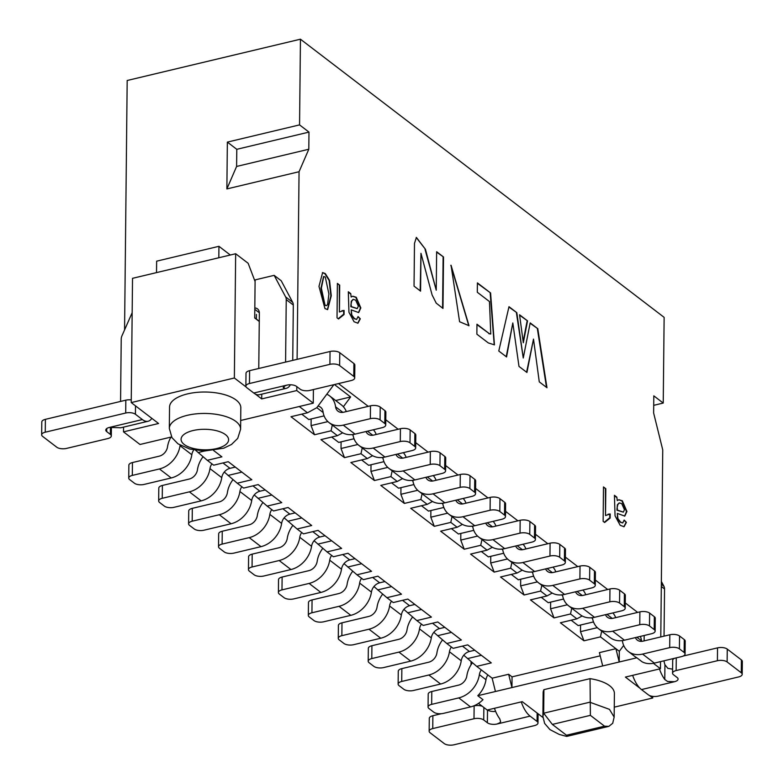 <?xml version="1.0" encoding="UTF-8"?>
<svg xmlns="http://www.w3.org/2000/svg" width="784" height="784" viewBox="0 0 784 784"><rect width="100%" height="100%" fill="white"/><g stroke="black" fill="none" stroke-linecap="round" stroke-linejoin="round"><path stroke-width="1.18" d="M254.712 317.706L259.269 321.322M256.417 314.453L256.368 318.98M259.269 321.46L254.712 317.981L255.094 281.554L248.156 263.297L235.661 253.742L234.367 377.996L131.222 402.584L158.564 423.497L123.5 431.857L123.549 427.113M261.758 394.166L261.699 398.909L255.29 393.999M240.688 420.479L313.267 403.172L296.773 390.55L261.699 398.909M296.773 390.55L296.813 386.63M297.097 359.346L299.057 171.725L226.87 188.934L227.36 142.11L299.557 124.891L300.448 39.2L664.136 317.363L663.235 403.064L653.807 395.851L653.631 412.992L662.745 449.889L660.785 636.922M124.568 329.897L127.184 80.497L300.448 39.2M235.661 253.742L132.525 278.33L131.222 402.584M246.147 387.012L234.367 377.996M171.559 436.953L140.003 444.479L123.5 431.857M169.55 407.043A35.633 15.396 0.6 0 1 205.349 392.02A35.633 15.396 0.6 0 1 240.815 407.788L240.6 429.22A35.633 15.396 0.6 0 0 187.288 415.324A35.633 15.396 0.6 0 0 169.324 428.466L169.55 407.043M299.057 171.725L308.798 149.244L308.984 132.104L299.557 124.891M313.414 389.56L313.267 403.172M637.647 612.402L625.26 602.925M607.718 589.509L595.321 580.033M577.779 566.616L565.391 557.14M547.849 543.724L535.452 534.247M517.91 520.821L505.523 511.354M487.981 497.928L475.594 488.452M458.042 475.035L445.655 465.559M428.113 452.143L415.726 442.666M398.174 429.24L385.787 419.773M368.245 406.347L338.482 383.582M644.115 640.891L644.174 635.501M660.53 661.627L660.451 668.723L653.376 663.303M436.11 302.898L432.102 294.941L420.969 253.31L420.577 291.138L414.04 286.14L414.491 243.344L416.412 237.434L425.457 249.312L436.237 290.198L436.639 251.723L443.528 256.985L442.989 308.445L436.1 303.036M476.966 324.204L489.255 333.602L490.755 333.974L489.471 301.566L477.299 292.256L477.397 282.887L490.588 292.971L494.439 344.852L488.305 342.931L476.868 334.18L476.966 324.204M526.936 372.469L518.988 366.412L512.814 322.979L506.572 356.955L498.781 351.016L508.983 306.681L516.823 312.679L523.261 358.014L530.18 322.89L537.785 328.702L546.977 387.737L539.274 381.857L533.502 339.1L526.936 372.469M459.591 321.734L451.045 265.237L469.008 325.713L459.591 321.734M519.547 314.756L527.544 320.872L523.32 342.755L519.547 314.756M350.732 293.618L351.163 297.028L352.81 296.195L356.23 297.254L360.826 307.936L358.68 312.581L351.222 309.876L351.82 315.09L354.437 318.529L356.642 319.421L358.053 316.54L360.307 318.823L357.955 323.204L354.064 321.763L348.958 312.316L348.312 291.766L350.732 293.618L351.163 297.028M337.022 317.824L337.385 283.406L339.697 285.18L339.413 311.993L344.098 310.464L344.058 314.531L338.512 318.961L337.022 317.824M318.98 286.376L322.616 272.587L325.311 273.587L329.554 280.417L331.279 295.774L327.643 309.582L324.948 308.582L318.98 286.376M616.841 497.144L617.263 500.564L618.909 499.731L622.329 500.79L626.926 511.462L624.789 516.117L617.331 513.412L617.919 518.626L620.546 522.066L622.741 522.957L624.152 520.066L626.416 522.36L624.054 526.74L620.173 525.29L615.058 515.843L614.421 495.302L616.841 497.144L617.263 500.564M603.131 521.35L603.484 486.942L605.807 488.706L605.522 515.529L610.207 513.99L610.158 518.057L604.621 522.497L603.131 521.35M308.798 149.244L236.601 166.453L226.87 188.934M236.601 166.453L236.788 149.313L227.36 142.11M236.788 149.313L308.984 132.104M542.92 717.478L522.252 701.66L487.187 710.02L478.495 703.375M471.027 664.842L471.057 661.598M600.211 655.845L512.05 676.857L508.649 674.26L511.942 687.568L602.7 665.939L619.203 662L615.91 648.691L599.407 652.621L602.7 665.939M622.359 640.587A23.755 18.551 -52.6 0 0 628.376 651.524A23.755 18.551 -52.6 0 0 642.586 654.081L669.693 647.623L669.83 634.766A7.125 3.077 0.6 0 1 679.552 635.991L684.265 639.597L684.128 652.455A7.125 3.077 -179.4 0 1 685.069 654.003A7.125 3.077 -179.4 0 1 681.482 656.629L654.366 663.097A23.755 18.551 127.4 0 1 642.037 661.765L636.853 657.796L619.203 662L619.311 651.288L600.456 636.873L583.953 640.802L580.483 631.669L580.562 625.015M582.159 615.959L576.887 618.841L560.384 622.77L583.953 640.802M576.887 618.841L570.527 613.97L554.023 617.91L550.554 608.776L550.623 602.122M552.22 593.067L546.958 595.948L530.454 599.878L554.023 617.91M546.958 595.948L540.588 591.077L524.084 595.007L520.625 585.883L520.694 579.229M522.291 570.174L517.019 573.045L500.515 576.985L524.084 595.007M517.019 573.045L510.658 568.184L494.155 572.114L490.686 562.981L490.755 556.326M492.352 547.281L487.089 550.152L470.586 554.092L494.155 572.114M487.089 550.152L480.719 545.292L464.226 549.221L460.757 540.088L460.825 533.434M462.423 524.388L457.15 527.26L440.647 531.189L464.226 549.221M457.15 527.26L450.79 522.389L434.287 526.329L430.818 517.195L430.886 510.541M432.484 501.486L427.221 504.367L410.718 508.297L434.287 526.329M427.221 504.367L420.851 499.496L404.358 503.426L400.889 494.302L400.957 487.648M402.555 478.593L397.282 481.474L380.779 485.404L404.358 503.426M397.282 481.474L390.922 476.603L374.419 480.533L350.85 462.511L367.353 458.571L360.983 453.711L344.49 457.64L320.921 439.608L337.414 435.679L331.054 430.808L314.551 434.748L290.982 416.716L307.485 412.786L299.282 406.504M213.591 450.477L221.892 456.837L207.29 460.316L213.66 465.177L228.252 461.698L251.831 479.73L237.229 483.209L243.589 488.079L258.191 484.59L281.76 502.622L267.158 506.101L273.518 510.972L288.12 507.493L311.689 525.515L297.097 528.994L303.457 533.865L318.059 530.386L341.628 548.418L327.026 551.897L333.386 556.758L347.988 553.279L371.557 571.311L356.965 574.79L363.325 579.66L377.927 576.171L401.496 594.203L386.894 597.682L393.254 602.553L407.856 599.074L431.425 617.096L416.823 620.575L423.193 625.446L437.795 621.967L461.364 639.989L446.762 643.478L453.123 648.339L467.725 644.86L491.294 662.892L476.692 666.371L492.146 678.189L508.649 674.26M311.15 418.96L311.081 425.614L314.551 434.748M301.742 414.148L308.769 419.528L324.096 415.873M341.089 441.853L341.02 448.507L344.49 457.64M331.681 437.051L338.708 442.421L354.025 438.766M371.018 464.745L370.95 471.4L374.419 480.533M361.61 459.943L368.637 465.314L383.964 461.668M391.549 482.836L398.576 488.207L413.893 484.561M421.478 505.729L428.505 511.109L443.832 507.454M451.417 528.632L458.444 534.002L473.761 530.347M481.347 551.524L488.373 556.895L503.7 553.249M511.286 574.417L518.312 579.788L533.63 576.142M541.215 597.31L548.241 602.69L563.559 599.035M571.154 620.213L578.18 625.583L593.498 621.928M333.876 384.679L316.795 407.7L307.485 412.786M343.372 406.739L350.634 396.949L334.425 384.552M331.054 430.808L332.289 425.065M342.686 432.807L337.414 435.679M360.983 453.711L362.218 447.958M372.625 455.7L367.353 458.571M390.922 476.603L392.147 470.851M420.851 499.496L422.086 493.744M450.79 522.389L452.015 516.636M480.719 545.292L481.954 539.539M510.658 568.184L511.883 562.432M540.588 591.077L541.822 585.325M570.527 613.97L571.752 608.217M600.456 636.873L601.691 631.12M619.311 651.288L623.672 645.418M640.391 636.402A23.755 18.551 127.4 0 1 641.528 640.802A9.506 7.419 -52.6 0 0 641.616 641.371M669.83 634.766L643.017 641.155A9.506 7.419 127.4 0 1 637.333 640.136A9.506 7.419 127.4 0 1 635.403 637.588M492.146 678.189L495.439 691.508L511.942 687.568L512.05 676.857M495.439 691.508L477.789 695.712A23.755 18.551 -52.6 0 0 485.972 679.718A9.506 7.419 127.4 0 1 487.903 674.946M472.458 662.784A23.755 18.551 -52.6 0 0 466.852 675.818A9.506 7.419 127.4 0 1 458.611 685.118L431.788 691.508L431.661 704.365A7.125 3.077 -179.4 0 0 428.064 706.992A7.125 3.077 -179.4 0 0 429.005 708.54L433.719 712.146A7.125 3.077 0.6 0 0 443.44 713.371L470.557 706.913A23.755 18.551 127.4 0 0 482.973 699.681L477.789 695.712M614.264 707.158L652.729 697.995L649.466 695.496M639.969 688.234L625.387 677.082L660.451 668.723M542.891 716.409L543.136 692.782A35.633 15.396 0.6 0 1 543.92 689.646L590.048 678.65A35.633 15.396 0.6 0 1 614.401 693.526L614.156 717.095L612.706 723.279L608.864 726.356L604.523 726.17L566.489 735.235L566.724 736.401L608.864 726.356M663.235 403.064L653.709 405.338M416.216 237.493L425.457 249.312M425.046 249.41L436.237 290.198M436.639 252.134L443.528 256.985M443.117 257.083L442.578 308.122M420.165 290.825L420.969 253.31M476.966 324.615L489.255 333.602M488.844 333.7L490.539 334.004M477.397 283.289L490.588 292.971M490.176 293.069L494.224 344.891M506.229 356.691L512.814 322.979M508.904 307.024L516.823 312.679M516.411 312.777L523.261 358.014M530.111 323.253L537.785 328.702M537.373 328.8L546.497 387.365M526.593 372.204L533.502 339.1M450.839 265.296L468.803 325.762M519.616 315.217L527.544 320.872M527.122 320.97L523.153 341.559M352.604 296.254L355.818 297.352L360.415 308.034L358.474 312.62M356.642 319.421L354.025 318.627L351.408 315.188L351.222 309.876M357.974 316.971L360.307 318.823M359.895 318.921L357.739 323.243M348.429 292.265L350.321 293.716M337.375 283.818L339.697 285.18M339.286 285.278L339.413 311.993M341.942 310.689L344.098 310.464M343.686 310.562L343.647 314.58M342.961 314.727L338.227 318.745M322.41 272.646L324.899 273.685L329.143 280.515L330.868 295.872L327.428 309.621M618.703 499.79L621.918 500.888L626.514 511.56L624.574 516.156M622.741 522.957L620.134 522.164L617.508 518.724L617.331 513.412M624.074 520.507L626.416 522.36M626.004 522.458L623.848 526.779M614.538 495.802L616.42 497.242M603.484 487.344L605.807 488.706M605.385 488.804L605.522 515.529M608.051 514.216L610.207 513.99M609.795 514.088L609.746 518.116M609.06 518.263L604.327 522.271M463.756 655.218L476.692 666.371M433.817 632.325L446.762 643.478M403.887 609.433L416.823 620.575M373.948 586.54L386.894 597.682M344.019 563.637L356.965 574.79M314.08 540.744L327.026 551.897M284.151 517.852L297.097 528.994M254.212 494.959L267.158 506.101M224.283 472.056L237.229 483.209M195.549 450.241L207.29 460.316M350.634 396.949L335.66 400.526M327.898 421.606L311.081 425.614M357.827 444.499L341.02 448.507M387.766 467.401L370.95 471.4M417.696 490.294L400.889 494.302M447.635 513.187L430.818 517.195M477.564 536.08L460.757 540.088M507.493 558.982L490.686 562.981M537.432 581.875L520.625 585.883M567.361 604.768L550.554 608.776M597.3 627.661L580.483 631.669M636.853 657.796A23.755 18.551 127.4 0 1 634.971 656.58L628.376 651.524M684.265 639.597A7.125 3.077 0.6 0 1 685.206 641.145L685.069 654.003M684.128 652.455L679.414 648.848L679.552 635.991M669.693 647.623A7.125 3.077 0.6 0 1 679.414 648.848M431.661 704.365L458.767 697.897A23.755 18.551 -52.6 0 0 479.377 674.671A9.506 7.419 127.4 0 1 481.298 669.889M652.749 696.368L652.729 697.995M590.048 678.65L590.381 715.351L604.523 726.17M566.489 735.235L552.348 724.416L543.675 713.205L543.92 689.646M357.073 308.582L350.85 306.681L351.281 301.213L353.045 299.439M326.281 305.623L324.596 305.221L320.95 288.287L323.547 276.605M623.172 512.119L616.949 510.208L617.38 504.739L619.154 502.965M428.064 706.992L428.201 694.134A7.125 3.077 0.6 0 1 431.788 691.508M467.519 658.599L481.366 655.297M437.58 635.706L451.437 632.404M407.651 612.814L421.498 609.511M377.712 589.911L391.569 586.608M347.782 567.018L361.64 563.716M317.843 544.125L331.701 540.823M287.914 521.233L301.771 517.93M257.975 498.33L271.832 495.027M228.046 475.437L241.903 472.135M198.107 452.544L204.644 450.986M351.271 305.035L351.261 306.583L357.279 308.563L358.357 306.162L355.642 300.125L353.251 299.37L351.693 301.115L350.86 305.133M327.585 304.613L328.898 293.951L325.282 277.046L323.753 276.536L321.362 288.189L325.007 305.123L326.497 305.593L327.585 304.613M617.38 508.571L617.361 510.11L623.388 512.099L624.456 509.698L621.751 503.661L619.35 502.907L617.792 504.641L616.969 508.669M193.756 449.938A9.506 7.419 -52.6 0 0 191.825 454.73A23.755 18.551 127.4 0 1 171.216 477.956L144.109 484.424A7.125 3.077 0.6 0 1 134.378 483.189L129.664 479.592A7.125 3.077 -179.4 0 1 128.733 478.034L128.86 465.186A7.125 3.077 0.6 0 1 132.457 462.55L132.32 475.408L159.426 468.95A23.755 18.551 -52.6 0 0 180.036 445.714A9.506 7.419 127.4 0 1 180.134 445.194M170.961 437.1A23.755 18.551 -52.6 0 0 167.511 446.87A9.506 7.419 127.4 0 1 159.27 456.161L132.457 462.55M235.278 467.078L229.996 468.332A9.506 7.419 -52.6 0 0 221.754 477.623A23.755 18.551 127.4 0 1 201.155 500.858L174.038 507.317A7.125 3.077 0.6 0 1 164.317 506.092L159.603 502.485A7.125 3.077 -179.4 0 1 158.662 500.937L158.799 488.079A7.125 3.077 0.6 0 1 162.386 485.453L162.249 498.301L189.365 491.842A23.755 18.551 -52.6 0 0 209.975 468.607A9.506 7.419 127.4 0 1 211.896 463.834M203.056 456.729A23.755 18.551 -52.6 0 0 197.45 469.763A9.506 7.419 127.4 0 1 189.199 479.053L162.386 485.453M265.217 489.971L259.935 491.225A9.506 7.419 -52.6 0 0 251.693 500.515A23.755 18.551 127.4 0 1 231.084 523.751L203.967 530.209A7.125 3.077 0.6 0 1 194.246 528.984L189.532 525.378A7.125 3.077 -179.4 0 1 188.591 523.83L188.728 510.972A7.125 3.077 0.6 0 1 192.325 508.346L192.188 521.203L219.295 514.735A23.755 18.551 -52.6 0 0 239.904 491.509A9.506 7.419 127.4 0 1 241.835 486.727M232.995 479.622A23.755 18.551 -52.6 0 0 227.38 492.656A9.506 7.419 127.4 0 1 219.138 501.956L192.325 508.346M262.924 502.524A23.755 18.551 -52.6 0 0 257.319 515.558A9.506 7.419 127.4 0 1 249.067 524.849L222.254 531.238L222.117 544.096L249.234 537.628A23.755 18.551 -52.6 0 0 269.843 514.402A9.506 7.419 127.4 0 1 271.764 509.629M295.147 512.863L289.864 514.128A9.506 7.419 -52.6 0 0 281.623 523.418A23.755 18.551 127.4 0 1 261.013 546.644L233.906 553.112A7.125 3.077 0.6 0 1 224.185 551.877L219.471 548.271A7.125 3.077 -179.4 0 1 218.53 546.722L218.667 533.865A7.125 3.077 0.6 0 1 222.254 531.238M325.086 535.756L319.803 537.02A9.506 7.419 -52.6 0 0 311.562 546.311A23.755 18.551 127.4 0 1 290.952 569.537L263.836 576.005A7.125 3.077 0.6 0 1 254.114 574.77L249.4 571.164A7.125 3.077 -179.4 0 1 248.459 569.615L248.597 556.767A7.125 3.077 0.6 0 1 252.193 554.131L252.056 566.989L279.163 560.531A23.755 18.551 -52.6 0 0 299.772 537.295A9.506 7.419 127.4 0 1 301.703 532.522M292.863 525.417A23.755 18.551 -52.6 0 0 287.248 538.451A9.506 7.419 127.4 0 1 279.006 547.742L252.193 554.131M355.015 558.659L349.733 559.913A9.506 7.419 -52.6 0 0 341.491 569.204A23.755 18.551 127.4 0 1 320.881 592.439L293.775 598.898A7.125 3.077 0.6 0 1 284.053 597.673L279.339 594.066A7.125 3.077 -179.4 0 1 278.398 592.518L278.536 579.66A7.125 3.077 0.6 0 1 282.122 577.034L281.985 589.882L309.102 583.423A23.755 18.551 -52.6 0 0 329.711 560.188A9.506 7.419 127.4 0 1 331.632 555.415M322.792 548.31A23.755 18.551 -52.6 0 0 317.177 561.344A9.506 7.419 127.4 0 1 308.935 570.634L282.122 577.034M384.954 581.552L379.672 582.806A9.506 7.419 -52.6 0 0 371.43 592.096A23.755 18.551 127.4 0 1 350.82 615.332L323.704 621.79A7.125 3.077 0.6 0 1 313.982 620.565L309.268 616.959A7.125 3.077 -179.4 0 1 308.328 615.411L308.465 602.553A7.125 3.077 0.6 0 1 312.061 599.927L311.924 612.784L339.031 606.316A23.755 18.551 -52.6 0 0 359.64 583.09A9.506 7.419 127.4 0 1 361.571 578.308M352.731 571.203A23.755 18.551 -52.6 0 0 347.116 584.237A9.506 7.419 127.4 0 1 338.874 593.537L312.061 599.927M414.883 604.444L409.601 605.709A9.506 7.419 -52.6 0 0 401.359 614.999A23.755 18.551 127.4 0 1 380.75 638.225L353.643 644.693A7.125 3.077 0.6 0 1 343.921 643.458L339.207 639.852A7.125 3.077 -179.4 0 1 338.267 638.303L338.404 625.446A7.125 3.077 0.6 0 1 341.991 622.819L341.853 635.677L368.97 629.209A23.755 18.551 -52.6 0 0 389.579 605.983A9.506 7.419 127.4 0 1 391.5 601.21M382.661 594.105A23.755 18.551 -52.6 0 0 377.045 607.139A9.506 7.419 127.4 0 1 368.803 616.43L341.991 622.819M444.822 627.337L439.54 628.601A9.506 7.419 -52.6 0 0 431.298 637.892A23.755 18.551 127.4 0 1 410.689 661.118L383.572 667.586A7.125 3.077 0.6 0 1 373.85 666.351L369.137 662.745A7.125 3.077 -179.4 0 1 368.196 661.196L368.333 648.348A7.125 3.077 0.6 0 1 371.92 645.712L371.792 658.57L398.899 652.112A23.755 18.551 -52.6 0 0 419.509 628.876A9.506 7.419 127.4 0 1 421.439 624.103M412.6 616.998A23.755 18.551 -52.6 0 0 406.984 630.032A9.506 7.419 127.4 0 1 398.742 639.323L371.92 645.712M474.751 650.24L469.469 651.494A9.506 7.419 -52.6 0 0 461.227 660.785A23.755 18.551 127.4 0 1 440.618 684.02L413.511 690.479A7.125 3.077 0.6 0 1 403.789 689.254L399.076 685.647A7.125 3.077 -179.4 0 1 398.135 684.099L398.262 671.241A7.125 3.077 0.6 0 1 401.859 668.615L401.722 681.463L428.838 675.004A23.755 18.551 -52.6 0 0 449.448 651.769A9.506 7.419 127.4 0 1 451.368 646.996M442.529 639.891A23.755 18.551 -52.6 0 0 436.913 652.925A9.506 7.419 127.4 0 1 428.672 662.215L401.859 668.615M592.43 617.694A23.755 18.551 -52.6 0 0 598.437 628.631A23.755 18.551 -52.6 0 0 612.647 631.189L639.764 624.721A7.125 3.077 0.6 0 1 649.485 625.955L649.622 613.098L654.336 616.704A7.125 3.077 0.6 0 1 655.267 618.253L655.14 631.11A7.125 3.077 -179.4 0 0 654.199 629.562L649.485 625.955M639.764 624.721L639.891 611.873L613.078 618.262A9.506 7.419 127.4 0 1 607.394 617.243A9.506 7.419 127.4 0 1 605.473 614.695M612.882 612.921A23.755 18.551 127.4 0 1 615.705 617.635M655.14 631.11A7.125 3.077 -179.4 0 1 651.543 633.737L624.436 640.205A23.755 18.551 127.4 0 1 610.226 637.647L598.437 628.631M562.491 594.801A23.755 18.551 -52.6 0 0 568.508 605.738A23.755 18.551 -52.6 0 0 582.718 608.296L609.825 601.828A7.125 3.077 0.6 0 1 619.546 603.063L619.683 590.205L624.397 593.811A7.125 3.077 0.6 0 1 625.338 595.36L625.201 608.217A7.125 3.077 -179.4 0 0 624.26 606.659L619.546 603.063M609.825 601.828L609.962 588.97L583.149 595.37A9.506 7.419 127.4 0 1 577.465 594.341A9.506 7.419 127.4 0 1 575.534 591.793M582.953 590.029A23.755 18.551 127.4 0 1 585.775 594.742M625.201 608.217A7.125 3.077 -179.4 0 1 621.614 610.844L594.497 617.302A23.755 18.551 127.4 0 1 580.287 614.754L568.508 605.738M553.014 567.136A23.755 18.551 127.4 0 1 555.836 571.85M595.272 585.315A7.125 3.077 -179.4 0 1 591.675 587.951L564.568 594.409A23.755 18.551 127.4 0 1 550.358 591.861L538.569 582.845A23.755 18.551 -52.6 0 0 552.779 585.393L579.895 578.935A7.125 3.077 0.6 0 1 589.617 580.16L589.754 567.312L594.468 570.919A7.125 3.077 0.6 0 1 595.409 572.467L595.272 585.315A7.125 3.077 -179.4 0 0 594.331 583.766L589.617 580.16M532.561 571.899A23.755 18.551 -52.6 0 0 538.569 582.845M579.895 578.935L580.033 566.077L553.21 572.467A9.506 7.419 127.4 0 1 547.526 571.448A9.506 7.419 127.4 0 1 545.605 568.9M523.085 544.233A23.755 18.551 127.4 0 1 525.907 548.947M565.333 562.422A7.125 3.077 -179.4 0 1 561.746 565.048L534.629 571.516A23.755 18.551 127.4 0 1 520.419 568.959L508.64 559.952A23.755 18.551 -52.6 0 0 522.85 562.5L549.956 556.042A7.125 3.077 0.6 0 1 559.688 557.267L559.815 544.41L564.529 548.016A7.125 3.077 0.6 0 1 565.47 549.564L565.333 562.422A7.125 3.077 -179.4 0 0 564.402 560.874L559.688 557.267M502.622 549.006A23.755 18.551 -52.6 0 0 508.64 559.952M549.956 556.042L550.094 543.185L523.281 549.574A9.506 7.419 127.4 0 1 517.597 548.555A9.506 7.419 127.4 0 1 515.666 546.007M493.146 521.34A23.755 18.551 127.4 0 1 495.968 526.054M535.403 539.529A7.125 3.077 -179.4 0 1 531.807 542.156L504.7 548.624A23.755 18.551 127.4 0 1 490.49 546.066L478.701 537.05A23.755 18.551 -52.6 0 0 492.911 539.608L520.027 533.14A7.125 3.077 0.6 0 1 529.749 534.374L529.886 521.517L534.6 525.123A7.125 3.077 0.6 0 1 535.541 526.672L535.403 539.529A7.125 3.077 -179.4 0 0 534.463 537.981L529.749 534.374M472.693 526.113A23.755 18.551 -52.6 0 0 478.701 537.05M520.027 533.14L520.164 520.292L493.342 526.681A9.506 7.419 127.4 0 1 487.658 525.662A9.506 7.419 127.4 0 1 485.737 523.114M463.217 498.448A23.755 18.551 127.4 0 1 466.039 503.161M505.464 516.636A7.125 3.077 -179.4 0 1 501.878 519.263L474.761 525.721A23.755 18.551 127.4 0 1 460.561 523.173L448.771 514.157A23.755 18.551 -52.6 0 0 462.981 516.715L490.088 510.247A7.125 3.077 0.6 0 1 499.82 511.482L499.947 498.624L504.661 502.23A7.125 3.077 0.6 0 1 505.602 503.779L505.464 516.636A7.125 3.077 -179.4 0 0 504.533 515.078L499.82 511.482M442.754 503.22A23.755 18.551 -52.6 0 0 448.771 514.157M490.088 510.247L490.225 497.389L463.413 503.789A9.506 7.419 127.4 0 1 457.729 502.76A9.506 7.419 127.4 0 1 455.798 500.212M412.825 480.318A23.755 18.551 -52.6 0 0 418.842 491.264A23.755 18.551 -52.6 0 0 433.042 493.812L460.159 487.354A7.125 3.077 0.6 0 1 469.881 488.579L470.018 475.731L474.732 479.338A7.125 3.077 0.6 0 1 475.672 480.886L475.535 493.734A7.125 3.077 -179.4 0 0 474.594 492.185L469.881 488.579M460.159 487.354L460.296 474.496L433.474 480.886A9.506 7.419 127.4 0 1 427.79 479.867A9.506 7.419 127.4 0 1 425.869 477.319M433.278 475.555A23.755 18.551 127.4 0 1 436.1 480.269M475.535 493.734A7.125 3.077 -179.4 0 1 471.939 496.37L444.832 502.828A23.755 18.551 127.4 0 1 430.622 500.28L418.842 491.264M382.886 457.425A23.755 18.551 -52.6 0 0 388.903 468.371A23.755 18.551 -52.6 0 0 403.113 470.919L430.22 464.461A7.125 3.077 0.6 0 1 439.951 465.686L440.079 452.829L444.793 456.435A7.125 3.077 0.6 0 1 445.733 457.983L445.596 470.841A7.125 3.077 -179.4 0 0 444.665 469.293L439.951 465.686M430.22 464.461L430.357 451.604L403.544 457.993A9.506 7.419 127.4 0 1 397.86 456.974A9.506 7.419 127.4 0 1 395.94 454.426M403.348 452.652A23.755 18.551 127.4 0 1 406.171 457.366M445.596 470.841A7.125 3.077 -179.4 0 1 442.009 473.467L414.903 479.935A23.755 18.551 127.4 0 1 400.693 477.378L388.903 468.371M352.957 434.532A23.755 18.551 -52.6 0 0 358.974 445.469A23.755 18.551 -52.6 0 0 373.174 448.027L400.291 441.559A7.125 3.077 0.6 0 1 410.012 442.793L410.15 429.936L414.863 433.542A7.125 3.077 0.6 0 1 415.804 435.091L415.667 447.948A7.125 3.077 -179.4 0 0 414.726 446.4L410.012 442.793M400.291 441.559L400.428 428.711L373.605 435.1A9.506 7.419 127.4 0 1 367.921 434.081A9.506 7.419 127.4 0 1 366.001 431.533M373.409 429.759A23.755 18.551 127.4 0 1 376.232 434.473M415.667 447.948A7.125 3.077 -179.4 0 1 412.08 450.575L384.964 457.043A23.755 18.551 127.4 0 1 370.754 454.485L358.974 445.469M317.971 406.112A9.506 7.419 127.4 0 1 320.617 407.259A9.506 7.419 127.4 0 1 323.018 411.629A23.755 18.551 -52.6 0 0 329.035 422.576A23.755 18.551 -52.6 0 0 343.245 425.134L370.362 418.666A7.125 3.077 0.6 0 1 380.083 419.901L380.211 407.043L384.924 410.649A7.125 3.077 0.6 0 1 385.865 412.198L385.738 425.055A7.125 3.077 -179.4 0 0 384.797 423.507L380.083 419.901M370.362 418.666L370.489 405.818L343.676 412.208A9.506 7.419 127.4 0 1 337.992 411.188A9.506 7.419 127.4 0 1 335.591 406.808A23.755 18.551 -52.6 0 0 329.574 395.861A23.755 18.551 -52.6 0 0 326.81 394.205M329.574 395.861L341.354 404.877A23.755 18.551 127.4 0 1 346.303 411.58M385.738 425.055A7.125 3.077 -179.4 0 1 382.141 427.682L355.034 434.14A23.755 18.551 127.4 0 1 340.824 431.592L329.035 422.576M132.32 475.408A7.125 3.077 -179.4 0 0 128.733 478.034M162.249 498.301A7.125 3.077 -179.4 0 0 158.662 500.937M192.188 521.203A7.125 3.077 -179.4 0 0 188.591 523.83M222.117 544.096A7.125 3.077 -179.4 0 0 218.53 546.722M252.056 566.989A7.125 3.077 -179.4 0 0 248.459 569.615M281.985 589.882A7.125 3.077 -179.4 0 0 278.398 592.518M311.924 612.784A7.125 3.077 -179.4 0 0 308.328 615.411M341.853 635.677A7.125 3.077 -179.4 0 0 338.267 638.303M371.792 658.57A7.125 3.077 -179.4 0 0 368.196 661.196M401.722 681.463A7.125 3.077 -179.4 0 0 398.135 684.099M639.891 611.873A7.125 3.077 0.6 0 1 649.622 613.098M609.962 588.97A7.125 3.077 0.6 0 1 619.683 590.205M580.033 566.077A7.125 3.077 0.6 0 1 589.754 567.312M550.094 543.185A7.125 3.077 0.6 0 1 559.815 544.41M520.164 520.292A7.125 3.077 0.6 0 1 529.886 521.517M490.225 497.389A7.125 3.077 0.6 0 1 499.947 498.624M460.296 474.496A7.125 3.077 0.6 0 1 470.018 475.731M430.357 451.604A7.125 3.077 0.6 0 1 440.079 452.829M400.428 428.711A7.125 3.077 0.6 0 1 410.15 429.936M370.489 405.818A7.125 3.077 0.6 0 1 380.211 407.043M254.996 281.299A11.878 9.281 -52.6 0 0 255.378 279.829L274.155 275.351L281.221 280.76L292.687 302.32A7.125 5.566 127.4 0 1 293.314 305.035L292.736 360.385M258.769 368.48L259.357 313.071A7.125 5.566 -52.6 0 0 257.495 308.886A7.125 5.566 -52.6 0 0 254.82 307.955M290.384 384.777A23.755 10.711 -103.4 0 1 286.307 388.315L259.494 394.705A23.755 10.711 -103.4 0 1 253.761 393.019L246.813 387.698A7.125 3.077 0.6 0 1 245.872 386.149A7.125 3.077 0.6 0 1 249.459 383.523L329.907 364.344A7.125 3.077 0.6 0 1 339.629 365.579L353.77 376.389A7.125 3.077 0.6 0 1 354.711 377.947A7.125 3.077 0.6 0 1 351.124 380.573L309.866 390.403A7.125 3.077 0.6 0 1 300.145 389.178L296.489 386.385A7.125 3.077 -179.4 0 0 286.768 385.15L253.761 393.019M286.307 388.315A23.755 10.711 -103.4 0 1 284.122 388.345L283.181 387.561L283.945 386.385L286.768 385.15M274.155 275.351L285.621 296.911A7.125 5.566 127.4 0 1 286.238 299.625L285.592 362.09M230.31 255.016L218.942 246.313L218.814 257.76M156.516 272.607L156.643 261.17L218.942 246.313M120.569 401.428L121.226 338.962A7.125 5.566 127.4 0 1 121.912 335.934L132.173 312.679M151.822 418.333A23.755 10.711 -103.4 0 1 148.107 421.253L121.295 427.652A23.755 10.711 -103.4 0 1 119.109 427.682L109.378 427.437A7.125 3.077 -179.4 0 0 105.781 430.063A7.125 3.077 -179.4 0 0 106.722 431.621L106.751 428.534M148.107 421.253A23.755 10.711 -103.4 0 1 142.374 419.567L109.378 427.437M135.514 405.867L135.426 414.256L142.374 419.567M249.459 383.523L249.596 370.665A7.125 3.077 -179.4 0 0 246.009 373.302L245.872 386.149M135.426 414.256A7.125 3.077 -179.4 0 0 125.705 413.021L45.256 432.2A7.125 3.077 -179.4 0 0 41.66 434.826A7.125 3.077 -179.4 0 0 42.601 436.374L56.742 447.194A7.125 3.077 -179.4 0 0 66.464 448.428L107.722 438.589A7.125 3.077 -179.4 0 0 111.308 435.963A7.125 3.077 -179.4 0 0 110.377 434.414L106.722 431.621M131.251 399.918A7.125 3.077 -179.4 0 0 125.832 400.173L45.394 419.342A7.125 3.077 -179.4 0 0 41.797 421.978L41.66 434.826M249.596 370.665L330.044 351.497A7.125 3.077 0.6 0 1 339.766 352.722L353.907 363.541A7.125 3.077 0.6 0 1 354.848 365.089L354.711 377.947M521.262 701.896A23.755 10.711 76.6 0 0 530.102 716.125L537.06 721.447A7.125 3.077 0.6 0 1 537.991 722.995A7.125 3.077 0.6 0 1 534.404 725.621L453.956 744.8A7.125 3.077 0.6 0 1 444.234 743.575L430.093 732.756A7.125 3.077 0.6 0 1 429.152 731.207A7.125 3.077 0.6 0 1 432.748 728.571L473.997 718.742A7.125 3.077 0.6 0 1 483.718 719.967L487.374 722.76A7.125 3.077 -179.4 0 0 497.095 723.995L530.102 716.125M494.449 708.295A23.755 10.711 76.6 0 0 499.761 718.83L500.623 721.633L499.927 722.711L497.095 723.995M664.048 636.147L664.538 588.97A7.125 5.566 -52.6 0 0 663.911 586.256L661.363 581.463M659.471 668.958A23.755 10.711 76.6 0 0 664.783 679.493L664.93 664.724A9.506 4.283 -103.4 0 1 663.989 660.804M632.649 675.347A23.755 10.711 76.6 0 0 641.488 689.577L674.495 681.708L667.605 681.482L664.783 679.493M742.203 674.318L742.34 661.461A7.125 3.077 -179.4 0 0 741.399 659.912L741.262 672.77A7.125 3.077 -179.4 0 1 742.203 674.318A7.125 3.077 -179.4 0 1 738.606 676.945L658.168 696.123A7.125 3.077 -179.4 0 1 648.437 694.898L641.488 689.577M495.635 711.411A7.125 3.077 0.6 0 1 487.55 709.941M664.93 664.724L667.841 668.35L672.594 669.164M674.495 681.708A7.125 3.077 -179.4 0 0 678.082 679.081A7.125 3.077 -179.4 0 0 677.141 677.533L673.495 674.74A7.125 3.077 -179.4 0 1 672.554 673.182L672.692 660.334A7.125 3.077 -179.4 0 1 674.544 658.286M741.262 672.77L727.121 661.951A7.125 3.077 -179.4 0 0 717.399 660.726L676.141 670.555A7.125 3.077 -179.4 0 0 672.554 673.182M473.164 706.119L474.134 705.884A7.125 3.077 0.6 0 1 482.307 706.296M429.152 731.207L429.289 718.35A7.125 3.077 0.6 0 1 432.876 715.723L441.372 713.695M741.399 659.912L727.258 649.093A7.125 3.077 -179.4 0 0 717.536 647.868L683.207 656.051M636.863 637.235L641.528 640.802M193.06 430.543A23.755 10.261 0.6 0 1 228.605 439.804A23.755 10.261 0.6 0 1 192.874 448.321A23.755 10.261 0.6 0 1 193.06 430.543M642.586 654.081L654.366 663.097M470.557 706.913L458.767 697.897M485.972 679.718L479.377 674.671M566.705 736.401L559.286 734.451L549.937 729.59L544.606 723.387L542.891 716.351L543.675 713.205L589.803 702.209L609.462 709.353L614.156 717.095M552.348 724.416L590.381 715.351M229.996 468.332L222.97 462.962M259.935 491.225L252.909 485.855M289.864 514.128L282.838 508.747M319.803 537.02L312.777 531.64M349.733 559.913L342.706 554.543M379.672 582.806L372.645 577.436M409.601 605.709L402.574 600.328M439.54 628.601L432.513 623.221M469.469 651.494L462.442 646.124M591.528 617.792L592.567 618.586M561.589 594.899L562.628 595.693M531.66 571.997L532.699 572.79M501.731 549.104L502.769 549.898M471.792 526.211L472.83 527.005M441.862 503.318L442.901 504.112M411.923 480.416L412.962 481.209M381.994 457.523L383.033 458.317M352.055 434.63L353.094 435.424M316.814 407.68L323.165 412.531M191.825 454.73L180.036 445.714M171.216 477.956L159.426 468.95M221.754 477.623L209.975 468.607M201.155 500.858L189.365 491.842M251.693 500.515L239.904 491.509M231.084 523.751L219.295 514.735M261.013 546.644L249.234 537.628M281.623 523.418L269.843 514.402M311.562 546.311L299.772 537.295M290.952 569.537L279.163 560.531M341.491 569.204L329.711 560.188M320.881 592.439L309.102 583.423M371.43 592.096L359.64 583.09M350.82 615.332L339.031 606.316M401.359 614.999L389.579 605.983M380.75 638.225L368.97 629.209M431.298 637.892L419.509 628.876M410.689 661.118L398.899 652.112M461.227 660.785L449.448 651.769M440.618 684.02L428.838 675.004M612.647 631.189L624.436 640.205M606.924 614.342L612.255 618.419M654.336 616.704L654.199 629.562M582.718 608.296L594.497 617.302M576.995 591.45L582.316 595.517M624.397 593.811L624.26 606.659M547.056 568.557L552.387 572.624M594.468 570.919L594.331 583.766M552.779 585.393L564.568 594.409M517.126 545.654L522.448 549.731M564.529 548.016L564.402 560.874M522.85 562.5L534.629 571.516M487.187 522.761L492.519 526.838M534.6 525.123L534.463 537.981M492.911 539.608L504.7 548.624M457.258 499.869L462.58 503.936M504.661 502.23L504.533 515.078M462.981 516.715L474.761 525.721M433.042 493.812L444.832 502.828M427.319 476.976L432.65 481.043M474.732 479.338L474.594 492.185M403.113 470.919L414.903 479.935M397.39 454.073L402.711 458.15M444.793 456.435L444.665 469.293M373.174 448.027L384.964 457.043M367.461 431.18L372.782 435.257M414.863 433.542L414.726 446.4M343.245 425.134L355.034 434.14M335.591 406.808L342.843 412.355M384.924 410.649L384.797 423.507M259.347 312.796L254.8 309.317M293.314 305.035L286.238 299.625M284.151 386.238L284.122 388.345M292.687 302.32L285.621 296.911M125.832 400.173L125.705 413.021M110.377 434.414L110.446 427.231M45.256 432.2L45.394 419.342M353.907 363.541L353.77 376.389M339.766 352.722L339.629 365.579M330.044 351.497L329.907 364.344M537.06 721.447L537.138 713.058M661.333 584.286L663.911 586.256M661.314 586.51L664.538 588.97M487.511 709.941L487.374 722.76M483.855 707.472L483.718 719.967M727.258 649.093L727.121 661.951M717.536 647.868L717.399 660.726M676.278 657.874L676.141 670.555M474.134 705.884L473.997 718.742M432.876 715.723L432.748 728.571M169.324 428.466L171.99 437.688L177.988 443.832L189.738 449.036L204.761 450.986L223.744 448.193L231.535 444.45L237.728 438.374L240.6 429.22M111.308 435.963L111.406 427.113M538.089 713.783L537.991 722.995"/></g></svg>
